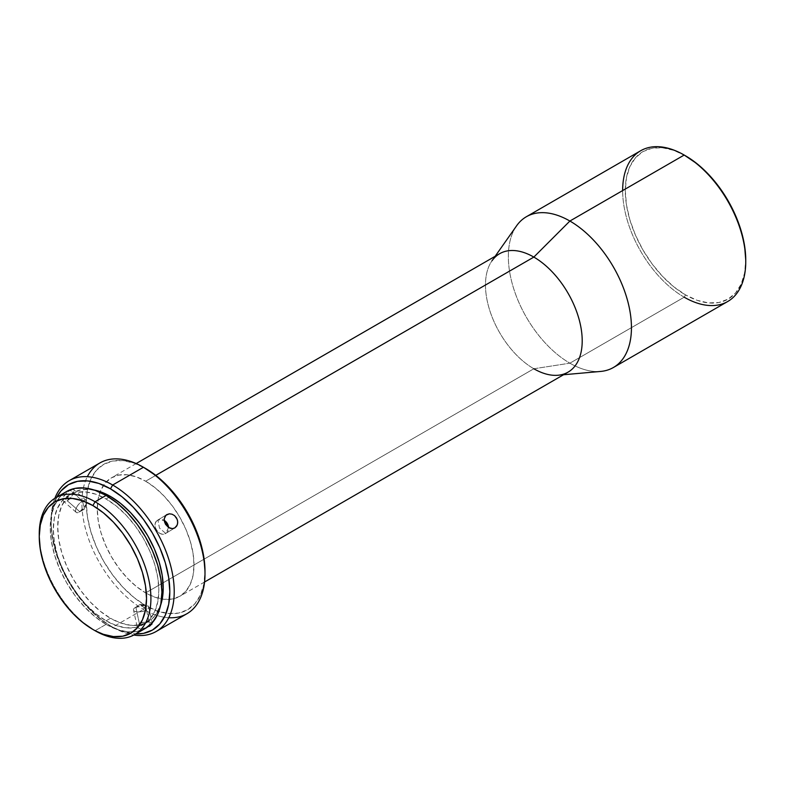 <?xml version="1.0" encoding="UTF-8"?>
<svg xmlns="http://www.w3.org/2000/svg" width="785" height="785" viewBox="0 0 785 785"><rect width="100%" height="100%" fill="white"/><g stroke="black" fill="none" stroke-linecap="round" stroke-linejoin="round"><path stroke-width="0.59" stroke-dasharray="3.92 2.94" d="M613.419 367.498A87.047 50.26 60 0 1 569.89 363.18L684.196 297.191L685.521 294.905A85.182 49.18 -120 0 0 745.75 260.129L744.592 273.033L741.168 284.101L735.604 292.913L728.107 299.124L718.981 302.5L708.57 302.922L697.266 300.351L685.521 294.905L673.765 286.79L662.471 276.3L652.06 263.868L642.935 249.944L635.438 235.078L629.874 219.849L626.45 204.816L625.292 190.578L626.45 177.685L629.874 166.616L635.438 157.805L642.935 151.593L652.06 148.208L662.471 147.796L673.765 150.357L685.521 155.813A85.182 49.18 -120 0 0 625.292 190.578A85.182 49.18 -120 0 0 685.521 294.905L684.196 297.191A87.047 50.26 -120 0 0 727.724 301.499M168.765 617.716A87.047 50.26 60 0 1 143.449 609.395L145.647 605.588A83.936 48.464 -120 0 0 204.993 571.313L203.855 584.03L200.479 594.932L194.994 603.616L187.615 609.739L178.617 613.075L168.353 613.477L157.226 610.956L145.647 605.588L134.068 597.581L122.931 587.259L112.667 575.003L103.679 561.285L96.29 546.635L90.805 531.622L87.429 516.815L86.291 502.783L87.429 490.075L90.805 479.164L96.29 470.49L103.679 464.357L112.667 461.03L122.931 460.618L134.068 463.15L145.647 468.517A83.936 48.464 -120 0 0 86.291 502.783A83.936 48.464 -120 0 0 145.647 605.588L143.449 609.395A87.047 50.26 -120 0 0 186.967 613.703M112.667 627.156A87.047 50.26 -120 0 0 133.813 635.045A87.047 50.26 60 0 1 112.667 627.156L143.449 609.395L112.667 627.156A87.047 50.26 60 0 1 54.862 498.298A87.047 50.26 -120 0 0 51.123 520.553A87.047 50.26 -120 0 0 112.667 627.156L122.048 631.258L135.717 633.956A83.936 48.464 60 0 1 110.469 625.89L110.469 625.89A83.936 48.464 60 0 1 51.123 523.095L52.261 537.117L55.637 551.924L61.122 566.937L68.501 581.587L77.499 595.305L87.763 607.561L98.89 617.893L110.469 625.89M165.753 533.417A7.771 6.349 58.8 0 0 165.851 533.358A7.771 6.349 58.8 0 0 168.559 527.5L165.753 533.417L159.512 528.119L157.883 520.013L166.724 514.646L157.883 520.013L164.242 520.377A7.771 6.349 58.8 0 0 157.883 520.013L159.512 528.119L165.753 533.417C158.904 537.931 150.553 523.693 157.883 520.013A7.771 6.349 58.8 0 0 157.785 520.072A7.771 6.349 58.8 0 0 156.362 529.953A7.771 6.349 58.8 0 0 165.753 533.417L174.79 527.932L165.753 533.417M172.052 514.204L174.574 515.647M82.543 501.007A7.771 3.238 -48.9 0 1 86.291 500.516A7.771 3.238 -48.9 0 1 85.585 505.795A7.771 3.238 -48.9 0 1 79.834 511.741L67.294 500.81L69.472 499.152L73.005 494.393L74.035 490.282L73.368 489.3L71.965 489.241L70.002 490.075L82.543 501.007L84.388 509.161L79.834 511.741L86.35 504.215L82.543 501.007C75.537 504.765 72.662 516.167 79.834 511.741L84.388 509.161L82.543 501.007L70.002 490.075L64.664 494.962L63.291 497.307L62.849 500.251L63.683 501.379L66.234 501.321L71.455 496.885L73.545 493.176L74.035 490.282L73.368 489.3L71.033 489.555L65.597 493.794L62.918 498.416L62.849 500.251L63.683 501.379L65.253 501.586L67.294 500.81L79.834 511.741A7.771 3.238 -48.9 0 1 76.086 512.232A7.771 3.238 -48.9 0 1 76.802 506.953A7.771 3.238 -48.9 0 1 82.543 501.007M135.874 607.188L139.377 623.604L137.071 626.391L137.62 627.617L139.239 628.422L141.673 628.638L147.462 627.431L152.143 624.369L151.829 622.78L150.229 622.073L143.341 622.162L138.405 624.261L137.238 625.684L137.208 627.048L139.239 628.422L141.673 628.638L146.039 627.902L149.955 626.273L146.452 609.857A7.771 3.101 167.9 0 1 138.474 611.957A7.771 3.101 167.9 0 1 133.558 610.151A7.771 3.101 167.9 0 1 135.874 607.188A7.771 3.101 167.9 0 1 143.841 605.088A7.771 3.101 167.9 0 1 148.757 606.903A7.771 3.101 167.9 0 1 146.452 609.857L149.955 626.273L152.329 623.79L151.829 622.78L147.766 621.759L141.889 622.534L139.377 623.604L135.874 607.188L140.27 604.332L146.452 609.857L145.922 605.206L135.452 607.443L140.27 604.332L135.874 607.188C128.455 611.201 139.691 614.037 146.452 609.857L140.27 604.332L145.922 605.206M499.652 253.692A68.393 39.486 -120 0 0 489.163 308.505A68.393 39.486 -120 0 0 533.839 368.764L145.647 592.891A68.393 39.486 60 0 1 100.961 532.622A68.393 39.486 60 0 1 111.45 477.82A68.393 39.486 60 0 1 145.647 481.215L136.207 476.838L127.141 474.778L118.77 475.111L111.45 477.82L105.435 482.814L100.961 489.889L98.213 498.769L97.281 509.131L98.213 520.563L100.961 532.622L105.435 544.859L111.45 556.791L118.77 567.967L127.141 577.956L136.207 586.375L145.647 592.891L155.077 597.267L164.153 599.328L172.514 598.994L179.834 596.276L185.849 591.291L190.323 584.217L193.071 575.327L194.003 564.974L193.071 553.543L190.323 541.473L185.849 529.247L179.834 517.305L172.514 506.129L164.153 496.149L155.077 487.73L145.647 481.215L155.764 475.367L145.647 481.215A68.393 39.486 60 0 1 190.323 541.473A68.393 39.486 60 0 1 179.834 596.276A68.393 39.486 60 0 1 145.647 592.891L533.839 368.764L569.89 363.18A87.047 50.26 -120 0 0 600.672 371.433M516.599 225.795A87.047 50.26 -120 0 0 516.589 296.867A87.047 50.26 -120 0 0 569.89 363.18L533.839 368.764A68.393 39.486 -120 0 0 568.036 372.159M152.329 623.79L151.829 622.78M109.076 497.248L106.073 498.975A74.604 43.077 60 0 1 154.812 564.719A74.604 43.077 60 0 1 143.38 624.507A74.604 43.077 60 0 1 106.073 620.817L110.469 618.276A74.604 43.077 -120 0 0 147.776 621.975A74.604 43.077 -120 0 0 160.582 605.343L154.341 616.529L147.776 621.975L139.779 624.929L130.663 625.292L120.762 623.045L110.469 618.276L106.073 620.817L116.366 625.586L126.267 627.833L135.383 627.47L143.38 624.507L149.945 619.071L154.812 611.348L157.814 601.653L158.835 590.359L157.814 577.888L154.812 564.719L149.945 551.374L143.38 538.353L135.383 526.166L126.267 515.274L116.366 506.089L106.073 498.975L95.78 494.207L85.889 491.959L76.763 492.323L68.766 495.286L62.211 500.722L57.334 508.444L54.332 518.139L53.321 529.433L54.332 541.905L57.334 555.064L62.211 568.418L68.766 581.43L76.763 593.627L85.889 604.519L95.78 613.703L106.073 620.817A74.604 43.077 60 0 1 57.334 555.064A74.604 43.077 60 0 1 68.766 495.286A74.604 43.077 60 0 1 106.073 498.975L109.076 497.248M106.073 624.369A78.961 45.589 -120 0 0 145.559 628.275L137.09 631.415L127.445 631.797L116.965 629.423L106.073 624.369L95.083 630.718L106.073 624.369L95.181 616.843L84.711 607.129L75.056 595.589L66.597 582.686L59.65 568.909L54.489 554.789L51.31 540.855L50.24 527.657L51.31 515.706L54.489 505.442L59.65 497.278L66.597 491.518A78.961 45.589 -120 0 0 54.489 554.789A78.961 45.589 -120 0 0 106.073 624.369M39.25 534.006A78.961 45.589 -120 0 0 95.083 630.708A78.961 45.589 60 0 1 39.26 535.291M93.974 489.968A74.604 43.077 -120 0 0 73.172 492.745A74.604 43.077 -120 0 0 61.73 552.532A74.604 43.077 -120 0 0 110.469 618.276L100.176 611.162L90.285 601.987L81.159 591.085L73.172 578.898L66.607 565.877L61.73 552.532L58.728 539.373L57.717 526.902L58.728 515.598L61.73 505.903L66.607 498.19L73.172 492.745L81.159 489.781L90.285 489.418L93.965 489.968M56.755 497.19L52.261 510.378L51.123 523.095A83.936 48.464 60 0 1 56.755 497.19M99.921 462.934A87.047 50.26 -120 0 0 86.576 532.691A87.047 50.26 -120 0 0 143.449 609.395A87.047 50.26 60 0 1 87.351 476.691M74.035 490.282L73.368 489.3M533.839 368.764A68.393 39.486 60 0 1 491.959 316.659A68.393 39.486 60 0 1 491.969 260.816L495.149 256.293M640.678 150.74A87.047 50.26 -120 0 0 627.333 220.487A87.047 50.26 -120 0 0 684.196 297.191L569.89 363.18A87.047 50.26 60 0 1 513.027 286.476A87.047 50.26 60 0 1 526.372 216.729M137.071 626.391L133.558 610.151M86.35 504.215L84.388 509.161L79.834 511.741M76.086 512.232L63.683 501.379M164.418 521.515L164.271 518.689M684.196 297.191A87.047 50.26 60 0 1 622.652 190.578M165.851 533.358L174.888 527.883M86.291 500.516L73.613 489.457M148.757 606.903L152.31 623.496M563.542 374.749L558.027 375.25M204.561 582.009L179.834 596.276M147.776 621.975L143.38 624.507M73.172 492.745L68.766 495.286M136.168 463.552L111.45 477.82M157.785 520.072L166.822 514.587M51.123 520.553L51.123 523.095M95.083 630.708L92.885 629.442"/><path stroke-width="1.18" d="M563.542 374.749L600.672 371.433A87.047 50.26 -120 0 0 629.344 308.034A87.047 50.26 -120 0 0 569.89 221.036L684.196 155.047L569.89 221.036A87.047 50.26 60 0 1 626.764 297.741A87.047 50.26 60 0 1 613.419 367.498L727.724 301.499A87.047 50.26 -120 0 0 741.069 231.752A87.047 50.26 -120 0 0 684.196 155.047L697.266 163.928L708.57 174.407L718.981 186.85L728.107 200.764L735.604 215.63L741.168 230.868L744.592 245.891L745.75 260.129A85.182 49.18 -120 0 0 685.521 155.813L684.196 155.047A87.047 50.26 60 0 1 684.206 155.047A87.047 50.26 60 0 1 745.75 261.65A87.047 50.26 60 0 1 684.196 297.191M39.26 535.291A78.961 45.589 60 0 1 55.607 497.857A78.961 45.589 60 0 1 95.083 501.772L92.885 505.579A75.851 43.793 60 0 1 146.52 598.474A75.851 43.793 60 0 1 92.885 629.442L95.083 630.718A78.961 45.589 -120 0 0 150.916 598.474A78.961 45.589 -120 0 0 95.083 501.772A78.961 45.589 60 0 1 146.667 571.352A78.961 45.589 60 0 1 134.569 634.623A78.961 45.589 60 0 1 95.083 630.718A78.961 45.589 -120 0 0 95.083 630.718L103.345 634.3L113.413 636.576L122.686 636.213L130.81 633.201L137.483 627.666L142.438 619.816L145.49 609.965L146.52 598.474L145.49 585.796L142.438 572.422L137.483 558.851L130.81 545.614L122.686 533.221L113.413 522.143L103.345 512.811L92.885 505.579L82.425 500.722L72.357 498.446L63.085 498.809L54.96 501.821L48.287 507.355L43.332 515.195L40.28 525.057L39.25 536.547L40.28 549.225L43.332 562.6L48.287 576.17L54.96 589.407L63.085 601.801L72.357 612.879L82.425 622.211L92.885 629.442A75.851 43.793 60 0 1 39.25 536.547A75.851 43.793 60 0 1 92.885 505.579L95.083 501.772L106.073 495.423L95.083 501.772A78.961 45.589 -120 0 0 39.25 534.006L39.25 536.547M156.195 631.474A87.047 50.26 60 0 1 133.813 635.045A87.047 50.26 -120 0 0 173.279 578.682A87.047 50.26 -120 0 0 112.667 485.012A87.047 50.26 60 0 1 169.531 561.717A87.047 50.26 60 0 1 156.195 631.474L186.967 613.703A87.047 50.26 -120 0 0 200.312 543.956A87.047 50.26 -120 0 0 143.449 467.252L157.226 476.524L168.353 486.847L178.617 499.103L187.615 512.821L194.994 527.471L200.479 542.484L203.855 557.291L204.993 571.313A83.936 48.464 -120 0 0 145.647 468.517L143.449 467.252A87.047 50.26 60 0 1 204.993 573.855A87.047 50.26 60 0 1 168.765 617.716M112.667 485.012L110.469 488.829A83.936 48.464 60 0 1 168.392 575.866A83.936 48.464 60 0 1 135.717 633.956L143.449 633.377L152.437 630.051L159.816 623.928L165.301 615.244L168.687 604.332L169.825 591.625L168.687 577.593L165.301 562.786L159.816 547.773L152.437 533.123L143.449 519.415L133.185 507.159L122.048 496.826L110.469 488.829L98.89 483.452L87.763 480.93L77.499 481.333L68.501 484.669L61.122 490.792L56.755 497.19A83.936 48.464 60 0 1 110.469 488.829L112.667 485.012L143.449 467.252L112.667 485.012A87.047 50.26 -120 0 0 54.862 498.298A87.047 50.26 60 0 1 69.149 480.705A87.047 50.26 60 0 1 112.667 485.012M168.559 527.5A7.771 6.349 58.8 0 0 164.242 520.377L168.559 527.5L165.527 524.302L164.418 521.515L164.271 518.689L165.929 515.274L169.354 513.812L172.052 514.204L174.574 515.647L176.527 517.963L177.587 520.789L177.606 523.683L176.615 526.195L174.79 527.932L172.415 528.629L168.589 527.52M174.878 527.883L172.415 528.629L169.835 528.168L165.527 524.302L164.408 521.476M164.232 519.062L165.144 516.245L166.724 514.646L169.354 513.812L172.052 514.204M204.561 582.009L568.036 372.159A68.393 39.486 -120 0 0 578.525 317.356A68.393 39.486 -120 0 0 533.839 257.087L569.89 221.036L533.839 257.087A68.393 39.486 60 0 1 580.557 325.441A68.393 39.486 60 0 1 558.027 375.25A68.393 39.486 60 0 1 533.839 368.764M491.969 260.816A68.393 39.486 60 0 1 533.839 257.087L155.764 475.367L533.839 257.087A68.393 39.486 -120 0 0 499.652 253.692L136.168 463.552M174.574 515.647L177.184 519.336L177.734 522.251L177.233 525.008L174.79 527.932M110.469 496.444L109.076 497.248L110.469 496.444A74.604 43.077 -120 0 0 93.974 489.968L100.176 491.665L110.469 496.444L120.762 503.548L130.663 512.733L139.779 523.624L147.776 535.821L154.341 548.843L159.208 562.188L162.21 575.346L163.231 587.818L162.21 599.112L160.582 605.343A74.604 43.077 -120 0 0 110.469 496.444M145.559 628.275A78.961 45.589 -120 0 0 157.657 565.004A78.961 45.589 -120 0 0 106.073 495.423A78.961 45.589 -120 0 0 66.597 491.518L75.056 488.378L84.711 487.995L95.181 490.37L106.073 495.423L116.965 502.949L127.445 512.664L137.09 524.203L145.559 537.097L152.496 550.884L157.657 565.004L160.837 578.938L161.906 592.135L160.837 604.087L157.657 614.351L152.496 622.515L145.559 628.275L134.569 634.623M87.351 476.691A87.047 50.26 60 0 1 143.449 467.252A87.047 50.26 -120 0 0 99.921 462.934L69.149 480.705M622.652 190.578A87.047 50.26 60 0 1 684.196 155.047A87.047 50.26 -120 0 0 640.678 150.74L526.372 216.729A87.047 50.26 60 0 1 569.89 221.036A87.047 50.26 -120 0 0 516.599 225.795L495.149 256.293M684.206 155.047L685.521 155.813M745.75 261.65L745.75 260.129M143.449 467.252L145.647 468.517M204.993 573.855L204.993 571.313M66.597 491.518L55.607 497.857"/></g></svg>
